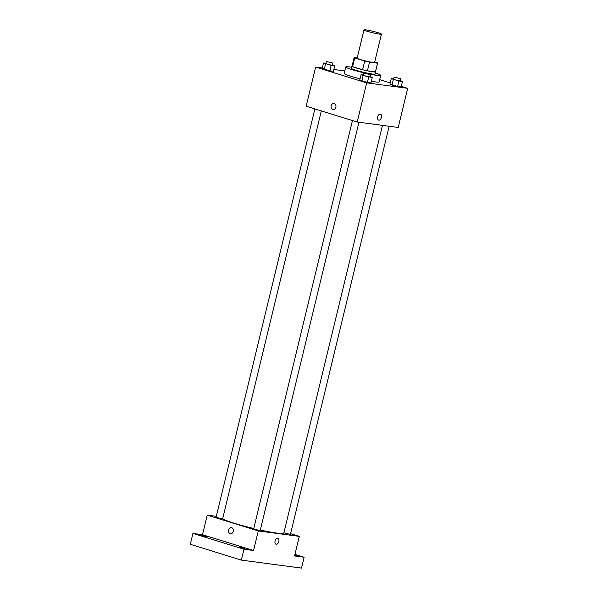 <?xml version="1.0" encoding="UTF-8"?>
<svg xmlns="http://www.w3.org/2000/svg" width="598" height="598" viewBox="0 0 598 598"><rect width="100%" height="100%" fill="white"/><g stroke="black" fill="none" stroke-linecap="round" stroke-linejoin="round"><path stroke-width="0.9" d="M378.183 32.74A8.977 0.733 -166.4 0 1 381.449 34.123A8.977 0.733 -166.4 0 1 372.547 32.726A8.977 0.733 -166.4 0 1 363.988 29.9A8.977 0.733 -166.4 0 1 369.018 30.438A8.977 0.733 -166.4 0 1 378.183 32.74M381.449 34.123L374.61 62.401A8.977 0.733 -166.4 0 1 365.707 60.996A8.977 0.733 -166.4 0 1 357.148 58.178L363.988 29.9M357.245 57.789L354.21 57.386A12.065 0.987 -166.4 0 0 354.151 57.453A12.065 0.987 -166.4 0 0 354.734 57.924L364.72 61.018A12.065 0.987 -166.4 0 0 369.527 62.125L377.547 63.194A12.065 0.987 -166.4 0 0 377.6 63.126A12.065 0.987 -166.4 0 0 377.024 62.648L374.722 61.938M369.527 62.125L367.419 70.826L375.439 71.895L377.547 63.194M377.6 63.126L375.499 71.827A12.065 0.987 -166.4 0 1 375.439 71.895M367.419 70.826A12.065 0.987 -166.4 0 1 362.612 69.719L364.72 61.018M354.151 57.453L352.05 66.154A12.065 0.987 -166.4 0 0 352.626 66.625L362.612 69.719M352.102 65.944A12.349 1.009 13.6 0 0 351.766 66.086A12.349 1.009 13.6 0 0 359.675 68.979A12.349 1.009 13.6 0 0 373.13 71.887A12.349 1.009 13.6 0 0 375.776 71.895A12.349 1.009 13.6 0 0 375.544 71.618M375.776 71.895L375.252 74.07A12.349 1.009 -166.4 0 1 372.606 74.062A12.349 1.009 -166.4 0 1 359.151 71.155A12.349 1.009 -166.4 0 1 351.243 68.262L351.766 66.086M352.626 66.625L354.734 57.924M375.499 73.031A17.962 1.465 -166.4 0 1 380.702 75.385A17.962 1.465 -166.4 0 1 362.904 72.59A17.962 1.465 -166.4 0 1 345.786 66.939A17.962 1.465 -166.4 0 1 351.489 67.223M380.702 75.385L379.125 81.911A17.962 1.465 -166.4 0 1 371.365 81.268M360.063 78.801A17.962 1.465 -166.4 0 1 344.209 73.464L345.786 66.939M363.479 74.959L361.072 74.638L359.757 80.08L367.411 82.449L370.969 82.92L372.285 77.486L370.042 76.484M325.903 63.328L323.503 63.007L322.187 68.449L329.842 70.818L333.392 71.289L334.708 65.855L332.466 64.853M322.307 67.948L315.639 67.066L366.686 82.868L407.701 88.31L401.295 86.329M390.225 82.905L379.678 79.639M344.822 70.938L333.834 69.48M393.663 78.966L391.256 78.652L389.941 84.086L397.595 86.456L401.153 86.927L402.469 81.492L400.226 80.491M315.639 67.066L306.169 106.212L357.215 122.014L398.223 127.464L407.701 88.31M357.215 122.014L366.686 82.868M380.47 114.181A3.087 1.876 -72.8 0 1 381.442 117.38A3.087 1.876 -72.8 0 1 378.646 120.078A3.087 1.876 -72.8 0 1 377.764 116.573A3.087 1.876 -72.8 0 1 380.478 114.181A3.087 1.876 -72.8 0 1 381.442 117.38A3.087 1.876 -72.8 0 1 378.646 120.078M334.252 103.514A3.087 2.437 97.6 0 1 335.912 107.027A3.087 2.437 97.6 0 1 333.123 109.561A3.087 2.437 97.6 0 1 331.12 106.182A3.087 2.437 97.6 0 1 333.938 103.447A3.087 2.437 97.6 0 1 334.252 103.514M333.123 109.561A3.087 2.437 97.6 0 1 331.12 106.182A3.087 2.437 97.6 0 1 333.938 103.447M382.473 125.371L283.818 533.147A31.432 2.564 -166.4 0 1 260.317 530.015M253.754 528.505A31.432 2.564 -166.4 0 1 222.725 518.488M358.964 122.254L260.235 530.359L256.901 529.828L253.687 528.774L352.454 120.542M389.156 126.26L290.419 534.365L283.901 532.825M321.328 110.907L222.665 518.728L219.324 518.204L216.117 517.143L314.877 108.911M216.312 516.336L207.237 515.132L258.291 530.934L299.299 536.376L290.583 533.678M207.237 515.132L202.505 534.702L192.93 533.431L190.299 544.307L241.353 560.109L243.984 549.233L253.552 550.504L258.291 530.934M241.353 560.109L301.504 568.1L304.135 557.224L294.941 554.383M299.299 536.376L294.567 555.953L304.135 557.224M277.861 538.32A3.087 1.876 -72.8 0 1 278.832 541.519A3.087 1.876 -72.8 0 1 276.037 544.217A3.087 1.876 -72.8 0 1 275.155 540.712A3.087 1.876 -72.8 0 1 277.868 538.32A3.087 1.876 -72.8 0 1 278.832 541.519A3.087 1.876 -72.8 0 1 276.037 544.217M202.505 534.702L253.552 550.504M231.643 527.653A3.087 2.437 97.6 0 1 233.302 531.166A3.087 2.437 97.6 0 1 230.514 533.7A3.087 2.437 97.6 0 1 228.503 530.321A3.087 2.437 97.6 0 1 231.329 527.586A3.087 2.437 97.6 0 1 231.643 527.653M230.514 533.7A3.087 2.437 97.6 0 1 228.511 530.321A3.087 2.437 97.6 0 1 231.329 527.586M239.133 546.953L244.963 548.53L239.133 546.953M201.563 535.322L207.386 536.899L201.563 535.322M192.93 533.431L243.984 549.233M294.851 554.772L296.227 555.34L294.739 555.213M323.503 63.007L331.157 65.384L334.708 65.855M332.907 63.052L332.376 65.219L329.042 64.696L325.828 63.642L326.359 61.467L332.907 63.052L326.359 61.467M322.187 68.449L324.236 69.398L325.551 63.956M324.236 69.398L329.842 70.818L331.157 65.384M329.842 70.818L333.392 71.289M391.256 78.652L398.911 81.022L402.469 81.492M400.66 78.689L400.137 80.865L396.795 80.334L393.589 79.28L394.112 77.105L400.66 78.689L394.112 77.105M389.941 84.086L391.996 85.036L393.312 79.601M391.996 85.036L397.595 86.456L398.911 81.022M397.595 86.456L401.153 86.927M361.072 74.638L363.128 75.587L372.285 77.486M370.476 74.675L369.953 76.85L366.611 76.327L363.405 75.273L363.928 73.098L370.476 74.675L363.928 73.098M359.757 80.08L361.812 81.029L363.128 75.587M361.812 81.029L367.411 82.449L368.727 77.007M367.411 82.449L370.969 82.92"/></g></svg>

